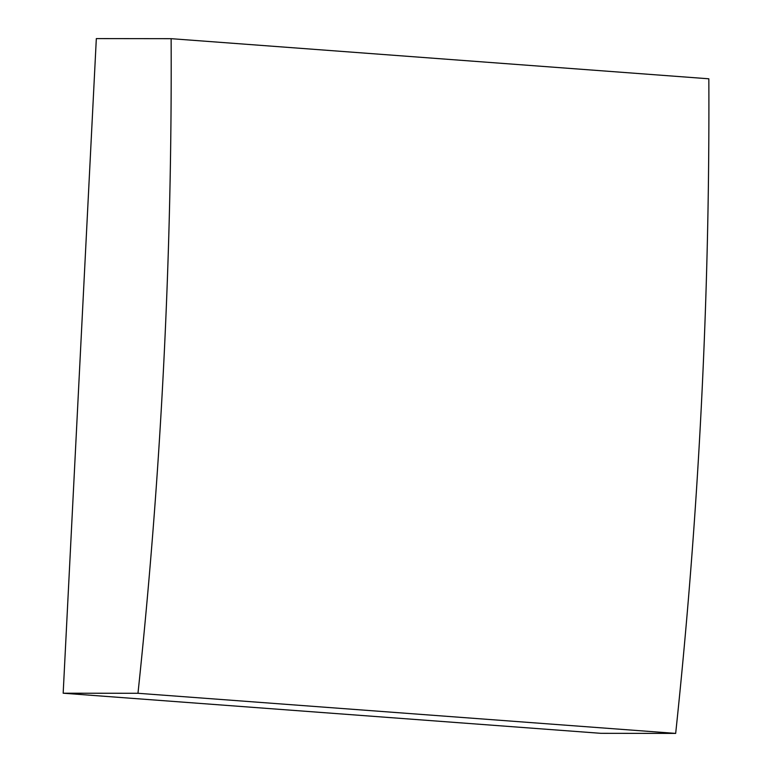 <?xml version="1.0" encoding="UTF-8"?>
<svg xmlns="http://www.w3.org/2000/svg" width="772" height="772" viewBox="0 0 772 772"><rect width="100%" height="100%" fill="white"/><g stroke="black" fill="none" stroke-linecap="round" stroke-linejoin="round"><path stroke-width="1.16" d="M163.625 365.986A3389.37 1929.498 -85.7 0 0 171.133 38.677L708.831 78.792A3389.37 1929.498 -85.7 0 1 701.323 406.101A3389.37 1929.498 -85.7 0 1 675.674 733.4L137.976 693.285A3389.37 1929.498 -85.7 0 0 163.625 365.986M171.133 38.677L96.326 38.6L63.169 693.208L600.867 733.323L675.674 733.4M63.169 693.208L137.976 693.285"/></g></svg>
